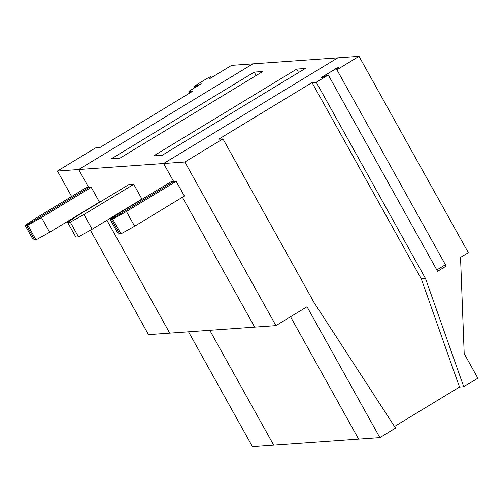 <?xml version="1.0" encoding="UTF-8"?>
<svg xmlns="http://www.w3.org/2000/svg" width="503" height="503" viewBox="0 0 503 503"><rect width="100%" height="100%" fill="white"/><g stroke="black" fill="none" stroke-linecap="round" stroke-linejoin="round"><path stroke-width="0.75" d="M338.387 67.515L336.199 68.377L336.941 69.716L336.199 68.377L321.216 77.77L328.296 74.991L437.572 271.324L446.174 266.1L336.903 69.772L338.387 67.515M321.121 77.745L322.203 76.871L322.461 77.324L322.203 76.871L338.318 67.396M176.188 181.332L173.642 181.508L111.433 219.245L112.766 219.151L126.423 211.518L176.188 181.332L126.423 211.518L112.766 219.151L120.965 233.876L134.622 226.243L126.423 211.518L134.622 226.243L184.381 196.051L176.188 181.332L184.381 196.051L134.622 226.243L120.965 233.876L119.632 233.97L111.433 219.245L173.642 181.508L163.626 163.513L337.796 57.851L163.626 163.513L173.642 181.508L176.188 181.332M358.639 439.138L290.527 316.758L358.639 439.138L379.878 437.635L358.639 439.138L290.527 316.758L358.639 439.138L252.449 446.658L273.689 445.149L209.764 330.301L273.689 445.149L358.639 439.138M254.688 327.12L182.407 197.258L254.688 327.12L275.921 325.617L184.859 162.01L163.626 163.513L184.859 162.01L222.961 138.897L218.711 139.193L312.023 82.593L218.711 139.193L222.961 138.897L184.859 162.01L275.921 325.617L254.688 327.12L182.407 197.258L254.688 327.12L169.737 333.137L106.925 220.283L169.737 333.137L148.498 334.64L90.389 230.229L148.498 334.64L254.688 327.12M445.419 264.741L436.811 269.96L445.419 264.741M395.572 428.11L379.878 437.635L307.025 306.748L275.921 325.617L307.025 306.748L379.878 437.635L395.572 428.11L314.023 302.504L395.572 428.11M338.393 67.503L336.903 69.772L359.035 56.342L468.312 252.676L460.534 257.391L464.194 353.659L477.85 378.199L463.728 386.763L459.484 387.065L394.515 426.481L459.484 387.065L421.3 278.92L312.023 82.593L421.3 278.92L425.544 278.618L316.268 82.291L312.023 82.593L316.268 82.291L328.296 74.991L321.216 77.77M111.433 219.245L119.632 233.97L120.965 233.876L112.766 219.151L110.1 219.339L118.293 234.065L119.632 233.97L118.293 234.065L110.1 219.339L111.433 219.245L173.642 181.508L163.626 163.513L337.796 57.851L359.035 56.342L231.613 65.365L252.846 63.862L78.675 169.524L252.846 63.862L78.675 169.524L57.436 171.033L78.675 169.524L88.691 187.525L78.675 169.524L163.626 163.513L78.675 169.524L88.691 187.525L86.139 187.701L88.691 187.525L26.483 225.262L88.691 187.525L91.238 187.342L99.437 202.068L49.671 232.254L36.015 239.893L34.682 239.988L26.483 225.262L25.15 225.357L26.483 225.262L34.682 239.988L33.343 240.082L34.682 239.988L26.483 225.262L88.691 187.525L78.675 169.524L252.846 63.862L337.796 57.851L163.626 163.513L173.642 181.508L171.089 181.69L173.642 181.508L111.433 219.245L119.632 233.97L111.433 219.245M463.728 386.763L425.544 278.618L421.3 278.92L459.484 387.065L463.728 386.763L477.85 378.199L464.194 353.659L460.534 257.391L468.312 252.676L359.035 56.342L336.903 69.772L446.174 266.1L437.572 271.324L328.296 74.991L316.268 82.291L425.544 278.618L463.728 386.763M314.023 302.504L222.961 138.897L314.023 302.504M194.152 86.573L195.139 85.673L194.152 86.573L194.642 86.428L195.208 87.447L194.642 86.428L194.152 86.573L194.78 87.711L194.051 86.547L194.718 87.748M195.139 85.673L208.412 77.619L210.606 76.739L211.178 77.764L210.606 76.739L209.116 79.009L231.613 65.365L209.116 79.009L210.606 76.739L208.412 77.619L195.139 85.673M211.229 77.732L210.606 76.739M189.788 93.011L188.845 91.307L201.231 83.794L188.845 91.307L193.089 91.012L99.783 147.618L95.539 147.913L57.436 171.033L95.539 147.913L99.783 147.618L193.089 91.012L188.845 91.307L189.788 93.011M194.642 86.428L201.231 83.794L194.642 86.428M188.524 331.804L252.449 446.658L188.524 331.804M71.621 196.516L57.436 171.033L71.621 196.516M86.139 187.701L36.379 217.893L25.15 225.357L33.343 240.082L25.15 225.357L36.379 217.893L86.139 187.701M153.692 155.88L296.764 69.087L305.258 68.483L162.186 155.282L153.692 155.88L162.186 155.282L305.258 68.483L296.764 69.087L298.543 72.558L296.764 69.087L153.692 155.88M111.213 158.891L254.285 72.092L262.78 71.495L119.708 158.288L111.213 158.891L119.708 158.288L262.78 71.495L254.285 72.092L256.065 75.563L254.285 72.092L111.213 158.891M106.925 220.283L169.737 333.137L106.925 220.283M128.617 184.695L133.716 184.337L141.909 199.062L92.143 229.249L78.487 236.882L75.821 237.07L78.487 236.882L92.143 229.249L83.951 214.523L70.294 222.156L78.487 236.882L70.294 222.156L67.622 222.345L75.821 237.07L67.622 222.345L70.294 222.156L83.951 214.523L133.716 184.337L128.617 184.695L78.852 214.888L67.622 222.345L78.852 214.888L128.617 184.695M171.089 181.69L121.33 211.876L110.1 219.339L121.33 211.876L171.089 181.69M141.909 199.062L133.716 184.337L83.951 214.523L92.143 229.249L141.909 199.062M209.764 330.301L273.689 445.149L209.764 330.301M49.671 232.254L41.472 217.535L27.816 225.168L36.015 239.893L49.671 232.254L99.437 202.068L91.238 187.342L88.691 187.525L26.483 225.262L34.682 239.988L36.015 239.893L27.816 225.168L26.483 225.262L27.816 225.168L41.472 217.535L91.238 187.342L41.472 217.535L49.671 232.254"/></g></svg>
